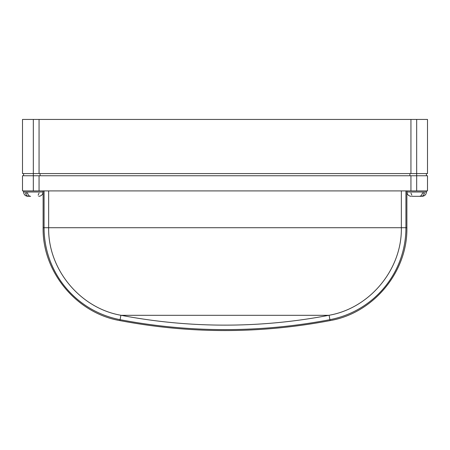 <?xml version="1.0" encoding="UTF-8"?>
<svg xmlns="http://www.w3.org/2000/svg" width="450" height="450" viewBox="0 0 450 450"><rect width="100%" height="100%" fill="white"/><g stroke="black" fill="none" stroke-linecap="round" stroke-linejoin="round"><path stroke-width="0.67" d="M39.054 193.072L38.149 195.176M30.493 196.318L28.631 196.324C27.101 196.211 26.094 195.126 25.611 193.072L27.602 193.072C28.086 195.126 29.093 196.211 30.622 196.324L28.631 196.324M411.981 196.324L421.369 196.324C422.899 196.211 423.906 195.126 424.389 193.072L422.398 193.072C421.914 195.126 420.907 196.211 419.377 196.324L411.981 196.324M330.103 320.597L329.929 319.663A93.606 93.606 0 0 0 405.934 227.728L406.884 227.728C407.717 271.822 373.573 313.121 330.103 320.597C260.032 333.877 189.968 333.877 119.897 320.597C76.427 313.121 42.283 271.822 43.116 227.728L43.116 190.907M22.5 190.907L22.5 175.748L427.5 175.748L427.5 190.907L22.5 190.907M426.414 173.582L426.414 175.748M416.672 190.907L416.672 173.582L22.5 173.582L22.5 119.436L427.5 119.436L427.5 173.582L416.672 173.582L416.672 119.436M39.06 173.582L39.06 119.436M410.94 173.582L410.94 119.436M40.084 173.582L40.084 175.748M409.916 173.582L409.916 175.748M410.94 190.907L410.94 175.748M39.06 190.907L39.06 175.748M43.116 227.728L48.656 227.728L48.656 190.907M405.934 190.907L405.934 227.728L48.656 227.728C47.858 269.28 80.083 308.171 120.915 315.264L121.185 315.315A553.731 553.731 0 0 0 328.815 315.315L329.085 315.264C370.018 308.143 402.148 269.184 401.344 227.728L401.344 190.907M121.185 315.315L328.815 315.315M421.369 196.324L419.507 196.318M410.946 193.072L411.851 195.176M38.739 196.324C41.372 196.065 42.818 194.625 43.071 191.993L23.58 191.993L23.58 190.907M406.929 190.907L406.929 191.993L426.42 191.993C426.161 194.625 424.721 196.065 422.089 196.324M33.328 190.907L33.328 119.436M119.897 320.597L120.071 319.663A93.606 93.606 0 0 1 44.066 227.728L44.066 190.907M329.085 315.264L329.929 319.663A558.208 558.208 0 0 1 120.071 319.663L120.915 315.264M23.58 191.993C23.839 194.625 25.279 196.065 27.911 196.324M406.929 191.993C407.183 194.625 408.628 196.065 411.261 196.324M23.586 173.582L23.586 175.748M406.884 227.728L406.884 190.907M426.42 191.993L426.42 190.907M43.071 191.993L43.071 190.907"/></g></svg>
